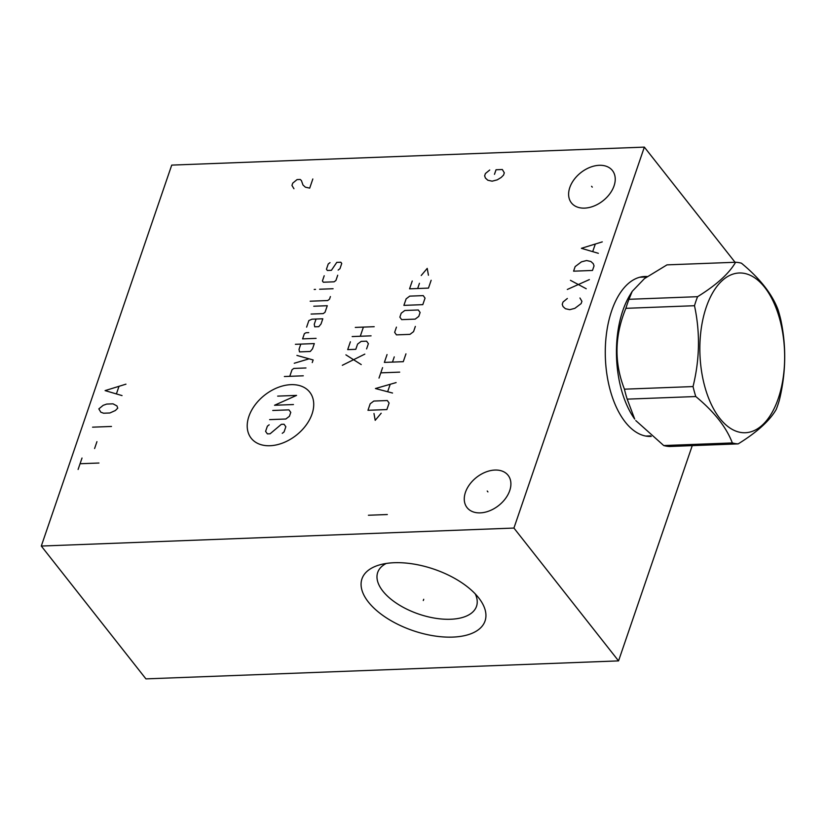 <?xml version="1.0" encoding="UTF-8"?>
<svg xmlns="http://www.w3.org/2000/svg" width="826" height="826" viewBox="0 0 826 826"><rect width="100%" height="100%" fill="white"/><g stroke="black" fill="none" stroke-linecap="round" stroke-linejoin="round"><path stroke-width="1.24" d="M735.057 262.276L644.352 147.121L171.725 165.107L41.3 546.048L145.923 678.879L618.55 660.893L692.25 445.627M618.55 660.893L513.927 528.062L644.352 147.121M650.196 436.438A80.019 42.384 -92.2 0 0 650.651 436.427A80.019 42.384 -92.2 0 0 651.26 436.396A80.019 42.384 -92.2 0 1 649.732 436.438A80.019 42.384 -92.2 0 1 625.272 422.065A80.019 42.384 -92.2 0 1 606.398 334.2A80.019 42.384 -92.2 0 1 643.65 276.565A80.019 42.384 -92.2 0 1 647.254 276.545M41.3 546.048L513.927 528.062M478.646 597.807A65.058 32.472 18.9 0 1 479.875 599.439A65.058 32.472 18.9 0 1 451.585 637.135A65.058 32.472 18.9 0 1 368.365 602.009A65.058 32.472 18.9 0 1 379.258 564.994A65.058 32.472 18.9 0 1 478.646 597.807M599.253 165.303A26.112 17.914 141.8 0 1 612.438 170.548A26.112 17.914 141.8 0 1 609.794 193.821A26.112 17.914 141.8 0 1 584.591 208.121A26.112 17.914 141.8 0 1 571.406 202.866A26.112 17.914 141.8 0 1 574.06 179.593A26.112 17.914 141.8 0 1 599.253 165.303M494.919 470.056A26.112 17.914 141.8 0 1 508.104 475.311A26.112 17.914 141.8 0 1 505.45 498.584A26.112 17.914 141.8 0 1 480.257 512.874A26.112 17.914 141.8 0 1 467.072 507.629A26.112 17.914 141.8 0 1 469.715 484.346A26.112 17.914 141.8 0 1 494.919 470.056M475.291 593.946A52.234 26.071 18.9 0 1 476.519 606.315A52.234 26.071 18.9 0 1 435.075 618.199A52.234 26.071 18.9 0 1 382.841 591.086A52.234 26.071 -161.1 0 1 377.688 572.48A52.234 26.071 -161.1 0 1 386.238 563.456M624.435 389.18A90.891 48.135 -92.2 0 0 627.182 399.144L634.698 419.071A79.461 42.085 -92.2 0 1 622.825 310.617A79.461 42.085 87.8 0 1 629.98 295.027L632.231 291.341L628.978 299.301A90.891 48.135 87.8 0 0 627.357 303.72A90.891 48.135 -92.2 0 0 625.891 308.325C614.544 335.686 614.059 362.635 624.435 389.18L693.035 386.568A90.891 48.135 87.8 0 0 695.781 396.532C714.191 411.761 726.374 427.238 732.342 442.942A90.891 48.135 87.8 0 0 738.186 443.882C757.081 432.163 769.749 420.692 776.203 409.448A90.891 48.135 87.8 0 0 777.824 405.029A90.891 48.135 87.8 0 0 779.29 400.424C785.991 373.238 786.476 346.29 780.746 319.569A90.891 48.135 87.8 0 0 777.999 309.605C772.031 293.901 759.848 278.424 741.438 263.195A90.891 48.135 87.8 0 0 735.594 262.255C729.141 273.499 716.472 284.97 697.578 296.689A90.891 48.135 87.8 0 0 695.957 301.108A90.891 48.135 87.8 0 0 694.49 305.713C700.231 332.424 699.746 359.372 693.035 386.568M735.594 262.255L666.995 264.867L644.486 278.579L632.231 291.341M738.186 443.882L669.587 446.494A90.891 48.135 -92.2 0 1 663.743 445.555L732.342 442.942M635.762 420.548L663.743 445.555M627.182 399.144L695.781 396.532M625.891 308.325L694.49 305.713M628.978 299.301L697.578 296.689M778.247 398.555A79.926 42.332 87.8 0 0 764.69 287.345A79.926 42.332 87.8 0 0 706.261 307.169A79.926 42.332 87.8 0 0 719.828 418.39A79.926 42.332 87.8 0 0 778.247 398.555M592.273 187.141L591.581 186.273M487.929 491.904L487.237 491.026M248.894 416.397A37.253 25.544 -38.2 0 0 270.009 445.73A37.253 25.544 -38.2 0 0 312.042 413.991A37.253 25.544 -38.2 0 0 290.917 384.658A37.253 25.544 -38.2 0 0 248.894 416.397M269.183 424.801L267.387 426.154L265.59 431.378L267.397 433.887L270.102 433.784L281.336 424.337L284.03 424.234L285.837 426.743L284.051 431.967L282.255 433.32M272.745 410.481L288.955 409.861L290.762 412.38L289.42 416.294L285.827 419.009L269.617 419.629M293.447 404.544L274.542 405.256L296.575 395.396L277.67 396.119M303.276 375.809L284.371 376.522M305.961 367.973L293.808 368.427L292.012 369.79L289.771 376.315M312.249 362.573L313.147 359.96L296.926 355.417M294.252 363.254L309.089 358.825M300.809 344.101L299.022 349.326L299.477 351.886L310.277 351.473L312.517 348.809L314.314 343.585L295.409 344.308M308.738 332.63L306.033 332.733L304.381 333.652L302.595 338.877L316.1 338.361M316.059 319.032L314.262 324.257L314.727 326.817L318.774 326.662L321.015 323.998L322.811 318.774L312.001 319.187L308.852 320.591L306.622 327.127M311.092 314.066L323.245 313.601L325.041 312.238L327.282 305.713L313.777 306.229M310.163 301.211L327.715 300.54L329.512 299.177L330.41 296.565M333.095 288.728L319.59 289.245M315.532 289.399L314.19 289.451L315.532 289.399M324.205 275.75L322.419 280.974L323.327 282.224L334.127 281.821L335.924 280.458L337.71 275.234M338.154 270.061L339.951 268.708L341.737 263.484L340.839 262.224L336.781 262.379L331.402 270.319L327.344 270.474L326.446 269.214L328.232 263.99L330.028 262.637M361.23 364.576L345.908 354.85M342.325 365.298L364.813 354.127M366.599 348.902L368.386 343.678L366.579 341.169L361.179 341.375L357.586 344.091L355.8 349.315L347.694 349.625L350.379 341.788M371.07 335.841L352.165 336.564M355.294 327.416L374.199 326.693M360.27 336.254L363.399 327.106M373.982 413.506L375.2 420.331L381.178 413.227M386.878 409.572L389.108 403.047L387.301 400.538L373.806 401.054L370.203 403.769L367.973 410.295L386.878 409.572M396.119 382.583L375.427 388.53L392.536 393.031M387.735 391.493L390.12 384.534M399.691 372.134L380.786 372.856M379 378.081L382.583 367.632M387.053 354.571L384.369 362.407L403.274 361.685L405.958 353.848M394.26 356.873L392.474 362.098M396.439 327.137L394.652 332.362L396.459 334.871L409.964 334.365L413.558 331.649L415.344 326.425M415.179 319.125L418.772 316.41L420.114 312.486L418.307 309.977L404.802 310.493L401.209 313.209L399.867 317.132L401.673 319.641L415.179 319.125M422.798 304.649L425.039 298.124L423.232 295.615L409.727 296.131L406.134 298.847L403.893 305.372L422.798 304.649M412.246 280.995L409.562 288.832L428.467 288.109L431.151 280.272M419.453 283.297L417.657 288.522M428.436 275.223L427.218 268.388L421.229 275.492M78.098 469.457L82.011 458.027M80.05 463.737L98.955 463.025M94.598 448.528L96.941 441.673M92.574 427.166L111.479 426.453M117.736 408.168L116.951 405.938L113.007 403.831L106.699 404.079L103.157 405.339L98.831 408.891L100.813 412.195L103.57 413.217L109.879 412.979L115.382 410.512L117.736 408.168M125.955 384.162L105.098 390.605L122.041 395.592M116.528 393.548L118.872 386.692M312.827 178.984L309.698 188.132L305.362 187.172L302.987 185.003L301.407 180.553L300.22 179.469L297.071 179.583L292.745 183.135L291.96 185.416L293.942 188.731M489.735 170.001L485.409 173.543L484.635 175.835L485.42 178.055L487.794 180.223L492.131 181.183L497.242 179.861L501.175 177.456L503.54 175.112L504.314 172.83L502.342 169.516L496.044 169.753L494.475 174.327M567.338 298.485L563.012 302.037L562.238 304.319L563.022 306.549L565.397 308.707L569.733 309.678L574.844 308.346L581.143 303.596L581.917 301.314L579.945 298M567.317 289.461L589.351 279.601M586.223 288.739L570.446 280.324M573.585 271.176L592.49 270.453L594.049 265.889L593.254 263.659L590.889 261.491L586.553 260.531L581.432 261.852L575.144 266.602L573.585 271.176M602.268 241.884L581.401 248.316L598.354 253.314M592.831 251.269L595.185 244.413M368.417 515.248L387.322 514.536M423.717 599.284L423.294 600.533L423.717 599.284M647.233 276.565A80.019 42.384 87.8 0 0 644.559 276.504A80.019 42.384 87.8 0 0 644.104 276.534M650.651 436.427L649.732 436.438M644.559 276.504L643.65 276.565M645.746 436.056L650.62 435.87M639.706 277.247L646.644 276.989"/></g></svg>
